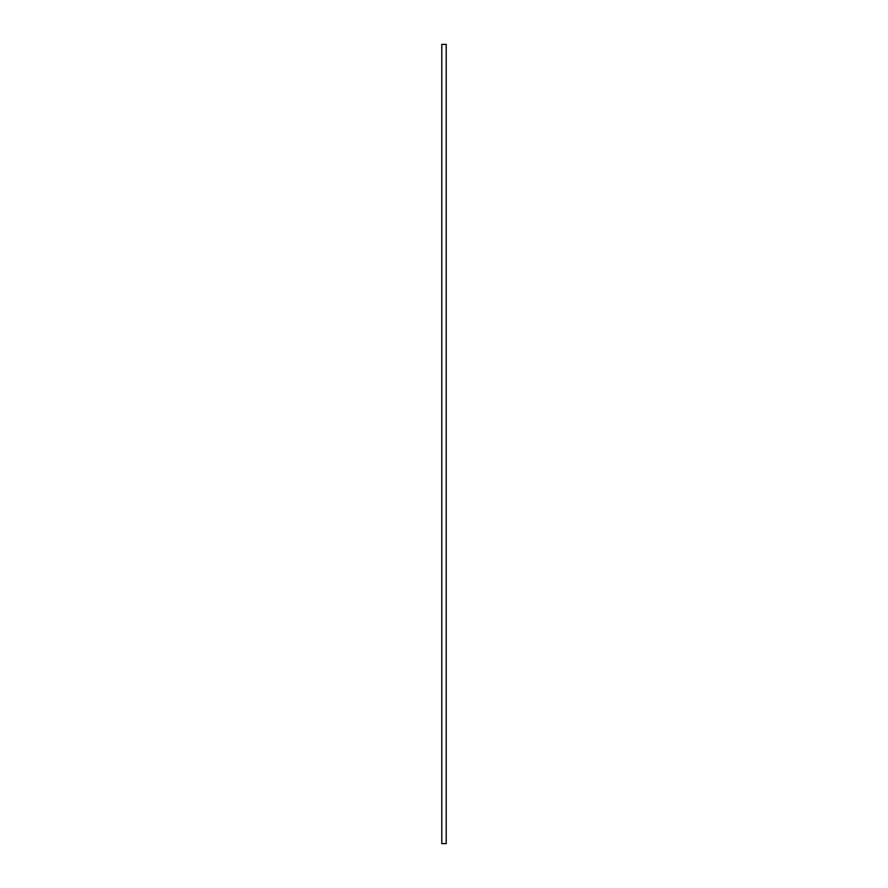 <?xml version="1.0" encoding="UTF-8"?>
<svg xmlns="http://www.w3.org/2000/svg" width="888" height="888" viewBox="0 0 888 888"><rect width="100%" height="100%" fill="white"/><g stroke="black" fill="none" stroke-linecap="round" stroke-linejoin="round"><path stroke-width="1.33" d="M441.78 44.4L446.22 44.4L446.22 843.6L441.78 843.6L441.78 44.4"/></g></svg>
